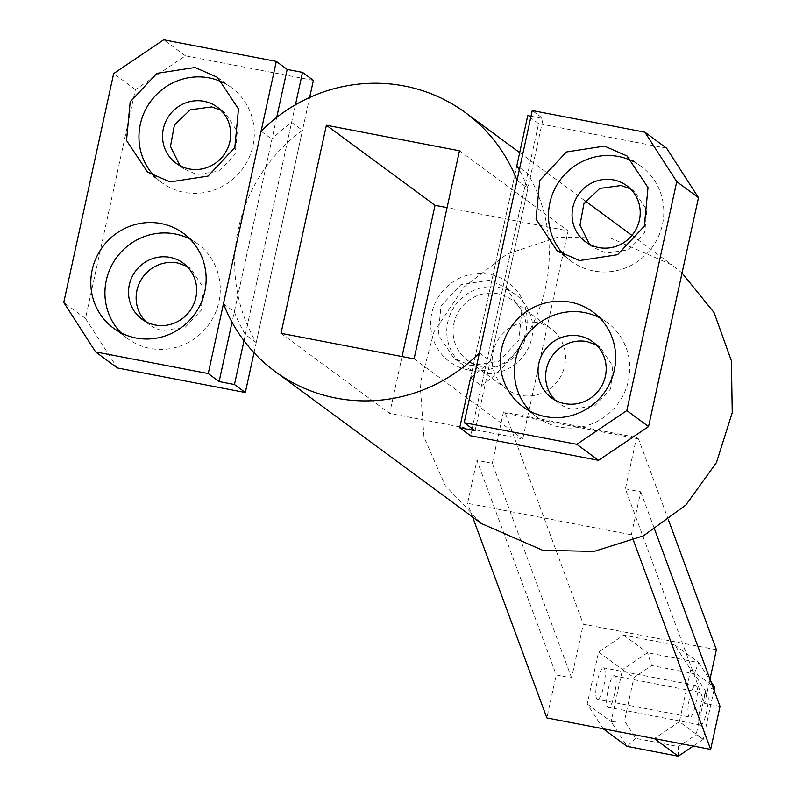 <?xml version="1.0" encoding="UTF-8"?>
<svg xmlns="http://www.w3.org/2000/svg" width="796" height="796" viewBox="0 0 796 796"><rect width="100%" height="100%" fill="white"/><g stroke="black" fill="none" stroke-linecap="round" stroke-linejoin="round"><path stroke-width="0.6" stroke-dasharray="3.98 2.98" d="M597.109 699.216A16.059 3.672 -79.1 0 1 597.07 682.063A16.059 3.672 -79.1 0 1 603.537 667.834A16.059 3.672 -79.1 0 1 603.915 668.003A16.059 3.672 -79.1 0 1 603.955 685.157A16.059 3.672 -79.1 0 1 597.488 699.385A16.059 3.672 -79.1 0 1 597.109 699.216M689.246 716.907A16.059 3.672 -79.1 0 1 689.217 699.754A16.059 3.672 -79.1 0 1 695.684 685.525A16.059 3.672 -79.1 0 1 696.052 685.694C700.47 687.824 693.246 720.967 689.246 716.907L597.488 699.385M714.012 690.092L703.276 739.325L696.152 734.648L678.471 746.578L635.755 738.38L624.492 720.887L633.954 677.486L651.635 665.555L694.351 673.754L705.614 691.246L696.152 734.648M603.179 728.758L587.239 704.012L598.582 651.994L623.596 635.118L674.779 644.939L690.719 669.685L712.37 685.645M690.719 669.685L679.376 721.703L703.276 739.325L693.296 746.061M706.918 693.704C702.928 689.635 695.704 722.778 700.112 724.917C704.112 728.977 711.335 695.833 706.918 693.704L614.781 676.013C619.198 678.142 611.965 711.286 607.975 707.226C603.557 705.087 610.781 671.943 614.781 676.013M700.112 724.917L607.975 707.226M587.239 704.012L611.139 721.634L622.482 669.605L633.954 677.486M598.582 651.994L622.482 669.605L647.496 652.73L698.679 662.561L710.778 681.336M714.619 687.296L705.614 691.246M674.779 644.939L698.679 662.561L694.351 673.754M716.4 649.725L583.309 624.173L571.598 677.903L556.235 674.958L546.862 717.942M720.042 706.41L704.689 703.455L709.982 679.177M679.376 721.703L654.362 738.579M635.755 738.38L627.079 746.369L611.139 721.634L624.492 720.887M623.596 635.118L647.496 652.73L651.635 665.555M678.272 756.2L678.471 746.578M633.457 540.454L631.357 534.773L467.55 503.331L476.923 460.337L556.235 674.958M472.635 517.072L467.55 503.331M571.598 677.903L492.286 463.292L476.923 460.337M492.286 463.292L503.48 411.92L505.39 413.323L583.309 624.173M505.39 413.323L638.482 438.875L636.571 437.472L503.48 411.92M668.531 520.176L638.482 438.875M704.689 703.455L625.377 488.844L636.571 437.472M631.357 534.773L640.73 491.789L625.377 488.844M640.73 491.789L654.7 529.579M682.043 273.008L671.983 264.899L610.701 238.143L557.767 237.208L506.972 254.103L464.088 286.908L433.999 331.892L420.109 383.961L423.989 437.193L445.213 485.54L481.371 523.509M517.022 180.354L527.887 188.363A160.633 155.449 126.4 0 0 519.31 169.886M516.863 165.578L470.585 377.792L516.863 165.578L527.728 173.588A160.633 155.449 126.4 0 1 481.451 385.801L527.728 173.588M470.585 377.792L481.451 385.801M479.411 352.897L490.276 360.906A160.633 155.449 126.4 0 1 474.645 374.737M223.457 303.764L234.322 311.763L271.943 139.23A160.633 155.449 126.4 0 1 291.625 122.335L302.49 130.345A160.633 155.449 126.4 0 0 256.222 342.559L302.49 130.345M256.222 342.559L245.357 334.549A160.633 155.449 126.4 0 1 234.322 311.763M261.078 131.221L271.943 139.23M490.276 360.906L527.887 188.363M245.357 334.549L291.625 122.335M281.008 333.325L389.662 413.403L522.753 438.954L568.125 230.87L447.083 207.627M414.099 358.877L522.753 438.954M402.05 356.568L389.662 413.403M459.471 150.792L568.125 230.87M536.812 322.559A37.482 36.268 -53.6 0 0 495.58 344.429A37.482 36.268 -53.6 0 0 506.634 389.144A37.482 36.268 -53.6 0 0 520.932 395.383A37.482 36.268 -53.6 0 0 562.165 373.513A37.482 36.268 -53.6 0 0 551.111 328.798A37.482 36.268 -53.6 0 0 536.812 322.559M497.699 293.724A37.482 36.268 -53.6 0 0 456.466 315.604A37.482 36.268 -53.6 0 0 467.521 360.319A37.482 36.268 -53.6 0 0 481.819 366.558A37.482 36.268 -53.6 0 0 523.052 344.678A37.482 36.268 -53.6 0 0 511.997 299.973A37.482 36.268 -53.6 0 0 497.699 293.724M480.456 372.807A43.909 42.486 -53.6 0 0 528.753 347.175A43.909 42.486 -53.6 0 0 515.808 294.799A43.909 42.486 -53.6 0 0 499.062 287.485A43.909 42.486 -53.6 0 0 450.755 313.117A43.909 42.486 -53.6 0 0 463.71 365.483A43.909 42.486 -53.6 0 0 480.456 372.807M470.675 365.593L499.032 361.235L518.982 339.972L521.708 311.186L506.027 287.595L489.281 280.282L460.924 284.64L440.984 305.903L438.248 334.688L453.929 358.28L470.675 365.593M468.456 370.001A49.262 47.67 -53.6 0 0 525.987 331.176A49.262 47.67 -53.6 0 0 489.331 274.272A49.262 47.67 -53.6 0 0 431.8 313.097A49.262 47.67 -53.6 0 0 468.456 370.001M555.469 400.358A34.805 33.681 -53.6 0 0 559.071 403.433A34.805 33.681 -53.6 0 0 572.344 409.234L594.821 405.771L610.632 388.916L612.801 366.11L600.363 347.404L592.761 341.792M666.59 148.195L538.613 123.629L470.565 435.76M596.363 344.877L600.363 347.404M630.392 188.811L634.392 191.339L646.83 210.035L644.66 232.85L628.85 249.705L606.373 253.168L593.1 247.367L589.498 244.292M599.577 317.763A58.904 56.994 126.4 0 1 607.059 322.4A58.904 56.994 126.4 0 1 624.422 392.657A58.904 56.994 126.4 0 1 559.638 427.034A58.904 56.994 126.4 0 1 537.171 417.223A58.904 56.994 126.4 0 1 530.524 411.452M538.613 123.629L527.758 115.619M531.002 116.246L543.111 118.564L532.245 110.564M475.053 430.706L543.111 118.564M633.606 161.688A58.904 56.994 126.4 0 1 641.088 166.334A58.904 56.994 126.4 0 1 658.451 236.591A58.904 56.994 126.4 0 1 593.667 270.968A58.904 56.994 126.4 0 1 571.19 261.158A58.904 56.994 126.4 0 1 564.553 255.387M145.957 321.733A34.805 33.681 -53.6 0 0 149.549 324.818A34.805 33.681 -53.6 0 0 162.832 330.609L185.309 327.156L201.119 310.301L203.279 287.485L190.851 268.779L183.249 263.178M254.014 352.698L309.654 97.47M313.385 80.386L185.408 55.819L135.39 89.57L85.48 318.47L117.35 367.951M186.841 266.252L190.851 268.779M220.87 110.186L224.88 112.714L237.308 131.42L235.138 154.225L219.328 171.08L196.861 174.543L183.577 168.742L179.986 165.667M190.065 239.138A58.904 56.994 126.4 0 1 197.537 243.775A58.904 56.994 126.4 0 1 214.91 314.042A58.904 56.994 126.4 0 1 150.116 348.419A58.904 56.994 126.4 0 1 127.649 338.608A58.904 56.994 126.4 0 1 121.002 332.837M244.004 340.758L295.455 104.764M85.48 318.47L63.75 302.46M135.39 89.57L113.659 73.56M185.408 55.819L163.678 39.8M276.71 117.39L232.044 322.241M224.094 83.073A58.904 56.994 126.4 0 1 231.566 87.709A58.904 56.994 126.4 0 1 248.939 157.966A58.904 56.994 126.4 0 1 184.145 192.343A58.904 56.994 126.4 0 1 161.678 182.533A58.904 56.994 126.4 0 1 155.031 176.762M695.684 685.525L603.537 667.834M519.679 152.643L585.428 201.109M631.944 235.397L671.983 264.899M506.634 389.144L467.521 360.319M551.111 328.798L511.997 299.973M515.808 294.799L506.027 287.595M463.71 365.483L453.929 358.28M559.071 403.433L551.459 397.831M593.1 247.367L585.488 241.765M634.392 191.339L626.79 185.727M537.171 417.223L523.042 406.816M607.059 322.4L592.93 311.992M641.088 166.334L626.959 155.926M571.19 261.158L557.071 250.75M149.549 324.818L141.947 319.206M183.577 168.742L175.976 163.14M224.88 112.714L217.278 107.102M127.649 338.608L113.529 328.191M197.537 243.775L183.418 233.367M231.566 87.709L217.447 77.302M161.678 182.533L147.559 172.125"/><path stroke-width="1.19" d="M712.37 685.645L714.619 687.296L714.012 690.092M710.778 681.336L714.619 687.296M693.296 746.061L678.272 756.2L627.079 746.369L603.179 728.758L546.862 717.942L472.635 517.072M709.982 679.177L716.4 649.725L668.531 520.176M633.457 540.454L710.669 749.394L720.042 706.41L654.7 529.579M710.669 749.394L654.362 738.579L678.272 756.2M654.362 738.579L603.179 728.758M274.938 371.364A160.633 155.449 126.4 0 1 223.457 303.764L261.078 131.221A160.633 155.449 126.4 0 1 404.269 85.988A160.633 155.449 126.4 0 1 465.551 112.753A160.633 155.449 126.4 0 1 517.022 180.354L479.411 352.897A160.633 155.449 126.4 0 1 336.21 398.129A160.633 155.449 126.4 0 1 274.938 371.364L481.371 523.519L542.643 550.275L593.965 551.449L643.437 535.837L685.784 505.102L716.48 462.536L732.25 412.666L731.415 360.837L714.062 312.559L682.043 273.008M531.002 116.246L527.758 115.619L516.863 165.578A160.633 155.449 126.4 0 1 519.31 169.886M474.645 374.737A160.633 155.449 126.4 0 1 470.585 377.792L459.7 427.75L475.053 430.706L464.187 422.696L576.802 444.317L626.83 410.557L676.739 181.657L698.47 197.677L666.59 148.195L644.86 132.186L676.739 181.657M326.38 125.241L281.008 333.325L414.099 358.877L459.471 150.792L326.38 125.241L435.034 205.318L402.05 356.568M447.083 207.627L435.034 205.318M579.488 336.002A34.805 33.681 -53.6 0 0 541.2 356.31A34.805 33.681 -53.6 0 0 551.459 397.831A34.805 33.681 -53.6 0 0 564.742 403.632A34.805 33.681 -53.6 0 0 603.03 383.314A34.805 33.681 -53.6 0 0 592.761 341.792A34.805 33.681 -53.6 0 0 579.488 336.002M596.363 344.877L587.09 341.603A34.805 33.681 -53.6 0 0 549.887 359.722A34.805 33.681 -53.6 0 0 555.469 400.358M459.7 427.75L470.565 435.76L598.532 460.337L648.561 426.576L698.47 197.677M589.498 244.292L579.986 225.119L583.916 203.657L599.726 188.443L621.119 185.538L630.392 188.811M530.524 411.452A58.904 56.994 126.4 0 1 521.828 342.897A58.904 56.994 126.4 0 1 584.592 312.589A58.904 56.994 126.4 0 1 599.577 317.763M648.561 426.576L626.83 410.557M598.532 460.337L576.802 444.317M464.187 422.696L532.245 110.564L644.86 132.186M613.517 179.926A34.805 33.681 -53.6 0 0 575.229 200.244A34.805 33.681 -53.6 0 0 585.488 241.765A34.805 33.681 -53.6 0 0 598.771 247.556A34.805 33.681 -53.6 0 0 637.049 227.248A34.805 33.681 -53.6 0 0 626.79 185.727A34.805 33.681 -53.6 0 0 613.517 179.926M570.463 302.181A58.904 56.994 -53.6 0 0 505.669 336.559A58.904 56.994 -53.6 0 0 523.042 406.816A58.904 56.994 -53.6 0 0 545.509 416.626A58.904 56.994 -53.6 0 0 610.303 382.249A58.904 56.994 -53.6 0 0 592.93 311.992A58.904 56.994 -53.6 0 0 570.463 302.181M579.538 260.561L617.577 254.71L644.332 226.183L648.004 187.577L626.959 155.926L604.492 146.106L566.453 151.966L539.698 180.493L536.036 219.099L557.071 250.75L579.538 260.561M564.553 255.387A58.904 56.994 126.4 0 1 555.857 186.831A58.904 56.994 126.4 0 1 618.621 156.523A58.904 56.994 126.4 0 1 633.606 161.688M169.966 257.377A34.805 33.681 -53.6 0 0 131.678 277.695A34.805 33.681 -53.6 0 0 141.947 319.206A34.805 33.681 -53.6 0 0 155.22 325.007A34.805 33.681 -53.6 0 0 193.508 304.689A34.805 33.681 -53.6 0 0 183.249 263.178A34.805 33.681 -53.6 0 0 169.966 257.377M186.841 266.252L177.578 262.978A34.805 33.681 -53.6 0 0 140.375 281.107A34.805 33.681 -53.6 0 0 145.957 321.733M95.629 351.931L208.244 373.553L276.302 61.421L163.678 39.8L113.659 73.56L63.75 302.46L95.629 351.931L117.35 367.951L245.327 392.518L254.014 352.698M309.654 97.47L313.385 80.386L302.52 72.376L295.455 104.764M179.986 165.667L170.473 146.504L174.404 125.042L190.214 109.818L211.607 106.913L220.87 110.186M121.002 332.837A58.904 56.994 126.4 0 1 112.306 264.282A58.904 56.994 126.4 0 1 175.07 233.964A58.904 56.994 126.4 0 1 190.065 239.138M245.327 392.518L234.462 384.518L244.004 340.758M208.244 373.553L219.109 381.563L234.462 384.518M276.302 61.421L287.167 69.431L302.52 72.376M203.995 101.311A34.805 33.681 -53.6 0 0 165.707 121.619A34.805 33.681 -53.6 0 0 175.976 163.14A34.805 33.681 -53.6 0 0 189.249 168.941A34.805 33.681 -53.6 0 0 227.537 148.623A34.805 33.681 -53.6 0 0 217.278 107.102A34.805 33.681 -53.6 0 0 203.995 101.311M160.951 223.557A58.904 56.994 -53.6 0 0 96.157 257.934A58.904 56.994 -53.6 0 0 113.529 328.191A58.904 56.994 -53.6 0 0 135.997 338.001A58.904 56.994 -53.6 0 0 200.791 303.624A58.904 56.994 -53.6 0 0 183.418 233.367A58.904 56.994 -53.6 0 0 160.951 223.557M287.167 69.431L276.71 117.39M232.044 322.241L219.109 381.563M170.026 181.936L208.054 176.085L234.82 147.559L238.482 108.953L217.447 77.302L194.98 67.491L156.941 73.341L130.186 101.868L126.514 140.474L147.559 172.125L170.026 181.936M155.031 176.762A58.904 56.994 126.4 0 1 146.335 108.206A58.904 56.994 126.4 0 1 209.099 77.899A58.904 56.994 126.4 0 1 224.094 83.073M465.551 112.753L519.679 152.643M585.428 201.109L631.944 235.397"/></g></svg>
